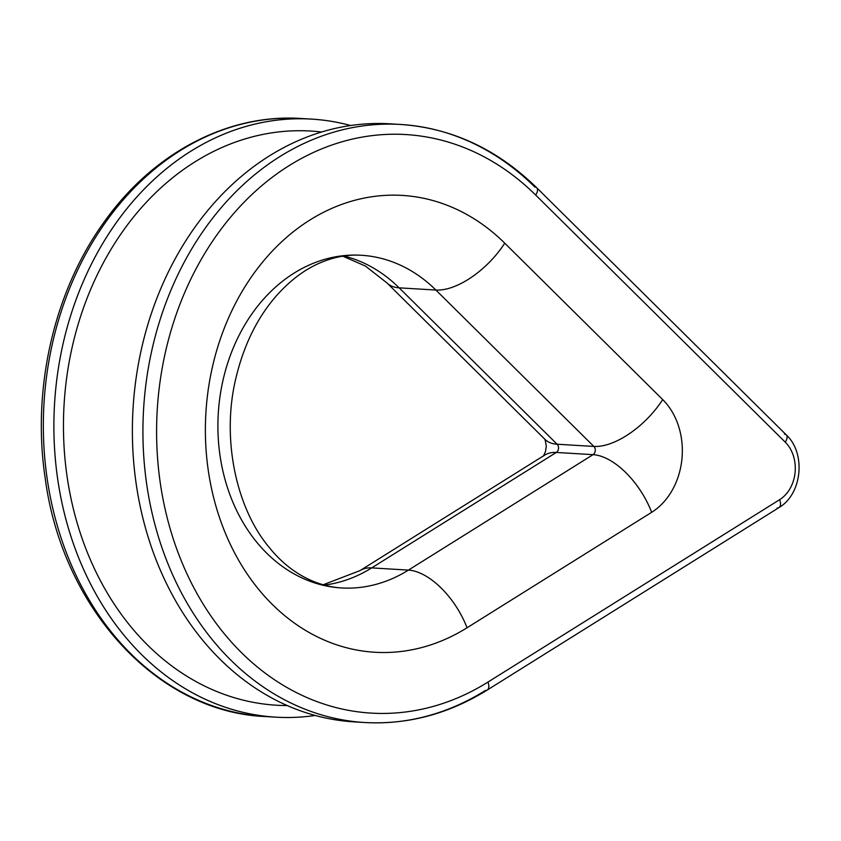 <?xml version="1.0" encoding="UTF-8"?>
<svg xmlns="http://www.w3.org/2000/svg" width="841" height="841" viewBox="0 0 841 841"><rect width="100%" height="100%" fill="white"/><g stroke="black" fill="none" stroke-linecap="round" stroke-linejoin="round"><path stroke-width="1.26" d="M435.89 290.05A166.644 133.256 93.4 0 0 361.294 255.265A166.644 133.256 93.4 0 0 218.271 413.604A166.644 133.256 93.4 0 0 341.288 587.943A166.644 133.256 93.4 0 0 408.432 570.103L371.69 567.896A166.644 133.256 -86.6 0 1 324.1 585.115A166.644 133.256 -86.6 0 0 371.69 567.896A62.202 32.452 -122 0 0 360.043 570.587A62.202 32.452 58 0 1 371.69 567.896L408.432 570.103A62.202 32.452 58 0 1 467.039 627.764A228.836 183.002 -86.6 0 1 236.321 556.111A228.836 183.002 -86.6 0 1 265.483 258.671A228.836 183.002 -86.6 0 1 504.747 243.186A62.202 30.57 134.7 0 1 435.89 290.05A166.644 133.256 93.4 0 0 361.294 255.265C347.375 254.36 333.236 257.073 318.886 263.401C303.317 270.276 288.673 281.64 274.944 297.483C256.4 319.349 243.322 346.503 235.711 378.955C221.246 439.58 236.563 508.858 269.33 547.544C286.697 569.378 311.948 585.904 341.288 587.943A166.644 133.256 93.4 0 0 408.432 570.103L593.042 454.655A62.202 32.452 58 0 1 651.659 512.316L467.039 627.764A228.836 183.002 -86.6 0 1 236.321 556.111A228.836 183.002 -86.6 0 1 265.483 258.671A228.836 183.002 -86.6 0 1 504.747 243.186L662.708 399.58A67.091 53.645 -86.6 0 1 651.659 512.316L467.039 627.764A62.202 32.452 -122 0 0 408.432 570.103L593.042 454.655A4.888 3.911 93.4 0 0 593.851 446.434A62.202 30.57 -45.3 0 0 662.708 399.58A67.091 53.645 -86.6 0 1 651.659 512.316A62.202 32.452 -122 0 0 593.042 454.655A4.888 3.911 93.4 0 0 593.851 446.434L557.11 444.227A4.888 3.911 -86.6 0 1 556.3 452.447L593.042 454.655L556.3 452.447A62.202 32.452 -122 0 0 544.653 455.139A62.202 32.452 58 0 1 556.3 452.447L371.69 567.896L556.3 452.447A4.888 3.911 -86.6 0 0 557.11 444.227L593.851 446.434L435.89 290.05L399.149 287.843L435.89 290.05A62.202 30.57 -45.3 0 0 504.747 243.186L662.708 399.58A62.202 30.57 134.7 0 1 593.851 446.434L435.89 290.05M343.885 256.011A166.644 133.256 -86.6 0 1 399.149 287.843L557.11 444.227A62.202 30.57 134.7 0 1 544.926 439.328A62.202 30.57 -45.3 0 0 557.11 444.227L399.149 287.843A62.202 30.57 134.7 0 1 386.976 282.933A62.202 30.57 -45.3 0 0 399.149 287.843A166.644 133.256 -86.6 0 0 343.885 256.011M786.293 434.881L536.716 187.774A9.777 4.804 134.7 0 1 535.696 195.07A289.788 231.738 93.4 0 0 232.705 214.676A289.788 231.738 93.4 0 0 195.774 591.339A289.788 231.738 93.4 0 0 487.948 682.083L779.639 499.67A34.208 27.354 93.4 0 0 785.273 442.177L535.696 195.07A9.777 4.804 -45.3 0 0 536.716 187.774A9.777 4.804 -45.3 0 0 534.802 187.007A299.564 239.559 93.4 0 0 400.684 124.468A299.564 239.559 93.4 0 0 143.59 409.115A299.564 239.559 93.4 0 0 364.731 722.514A299.564 239.559 93.4 0 0 485.436 690.44A9.777 5.099 -122 0 0 487.265 690.019A9.777 5.099 -122 0 0 487.948 682.083A9.777 5.099 58 0 1 487.265 690.019L778.966 507.596A9.777 5.099 -122 0 0 779.639 499.67A9.777 5.099 58 0 1 778.966 507.596C802.188 494.151 806.183 453.288 786.293 434.881A9.777 4.804 134.7 0 1 785.273 442.177L535.696 195.07A289.788 231.738 93.4 0 0 232.705 214.676A289.788 231.738 93.4 0 0 195.774 591.339A289.788 231.738 93.4 0 0 487.948 682.083L779.639 499.67A34.208 27.354 93.4 0 0 785.273 442.177A9.777 4.804 -45.3 0 0 786.293 434.881A9.777 4.804 -45.3 0 0 784.38 434.103M311.643 119.117L301.099 118.486A299.564 239.559 93.4 0 0 44.005 403.133A299.564 239.559 93.4 0 0 265.157 716.532A299.564 239.559 -86.6 0 1 44.005 403.133A299.564 239.559 -86.6 0 1 301.099 118.486C228.006 113.546 153.567 152.768 104.862 221.004C54.371 290.061 31.674 387.869 45.13 477.751C62.076 607.917 157.036 712.148 265.157 716.532L275.701 717.163A299.564 239.559 93.4 0 0 315.186 715.47A299.564 239.559 93.4 0 1 54.549 403.764A299.564 239.559 93.4 0 1 350.655 125.53A299.564 239.559 93.4 0 0 311.643 119.117A299.564 239.559 93.4 0 0 54.549 403.764A299.564 239.559 93.4 0 0 275.701 717.163M400.684 124.468A299.564 239.559 -86.6 0 0 143.59 409.115A299.564 239.559 -86.6 0 0 364.731 722.514L354.187 721.883A299.564 239.559 -86.6 0 1 133.046 408.484A299.564 239.559 -86.6 0 1 390.14 123.837L400.684 124.468C451.817 128.053 497.168 149.151 536.716 187.774M287.17 705.557A287.601 229.992 -86.6 0 1 64.095 404.342A287.601 229.992 -86.6 0 1 321.64 132.016A287.601 229.992 93.4 0 0 64.095 404.342A287.601 229.992 93.4 0 0 287.17 705.557M395.407 124.226A299.564 239.559 93.4 0 0 133.046 408.484A299.564 239.559 93.4 0 0 359.464 722.125M777.137 508.027A9.777 5.099 -122 0 0 778.966 507.596M342.802 256.179L365.383 266.04L386.976 282.933L544.926 439.328M323.039 584.821L360.043 570.587L544.653 455.139M543.496 456.022L545.483 451.512L546.082 447.685C546.745 446.424 545.136 439.128 544.526 438.876M364.731 722.514C407.696 724.837 448.537 713.998 487.265 690.019"/></g></svg>
